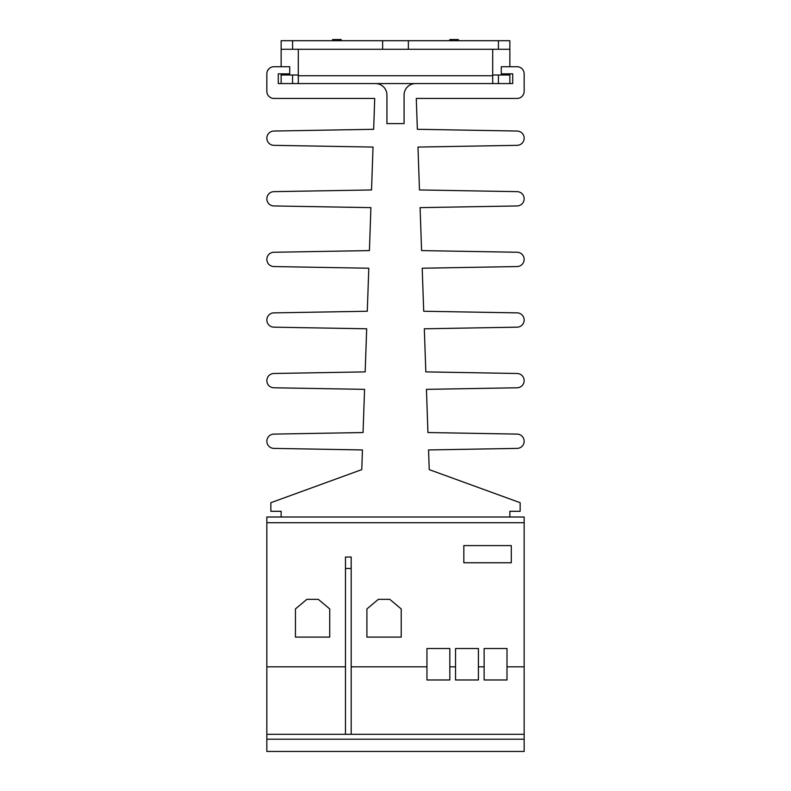 <?xml version="1.0" encoding="UTF-8"?>
<svg xmlns="http://www.w3.org/2000/svg" width="791" height="791" viewBox="0 0 791 791"><rect width="100%" height="100%" fill="white"/><g stroke="black" fill="none" stroke-linecap="round" stroke-linejoin="round"><path stroke-width="1.19" d="M524.156 522.722L524.156 734.295L266.844 734.295L266.844 739.209L524.156 739.209L524.156 734.295L266.844 734.295L266.844 522.722L524.156 522.722L524.156 517.007L266.844 517.007L266.844 522.722M524.156 739.209L524.156 751.45L266.844 751.45L266.844 739.209M509.859 517.007L509.859 511.293L520.152 511.293L520.152 502.71L429.236 469.627L428.554 449.941L517.136 448.388A7.149 7.149 0 0 0 524.156 441.249A7.149 7.149 0 0 0 517.136 434.101L427.941 432.539L426.438 389.36L517.136 387.778A7.149 7.149 0 0 0 524.156 380.629A7.149 7.149 0 0 0 517.136 373.49L425.825 371.889L424.322 328.789L517.136 327.167A7.149 7.149 0 0 0 524.156 320.019A7.149 7.149 0 0 0 517.136 312.87L423.709 311.249L422.206 268.218L517.136 266.557A7.149 7.149 0 0 0 524.156 259.408A7.149 7.149 0 0 0 517.136 252.26L421.583 250.599L420.09 207.638L517.136 205.947A7.149 7.149 0 0 0 524.156 198.798A7.149 7.149 0 0 0 517.136 191.649L419.467 189.949L417.974 147.067L517.136 145.336A7.149 7.149 0 0 0 524.156 138.188A7.149 7.149 0 0 0 517.136 131.039L417.351 129.299L416.274 98.45L517.007 98.45A7.149 7.149 0 0 0 524.156 91.301L524.156 73.86A7.149 7.149 0 0 0 517.007 66.711L501.286 66.711L501.286 73.86L512.716 73.86L512.716 83.579L415.512 83.579A11.44 11.44 0 0 0 404.072 95.019L404.072 123.604L386.928 123.604L386.928 95.019A11.44 11.44 0 0 0 375.488 83.579L278.284 83.579L278.284 73.86L289.714 73.86L289.714 66.711L273.993 66.711A7.149 7.149 0 0 0 266.844 73.86L266.844 91.301A7.149 7.149 0 0 0 273.993 98.45L374.726 98.45L373.649 129.299L273.864 131.039A7.149 7.149 0 0 0 266.844 138.188A7.149 7.149 0 0 0 273.864 145.336L373.026 147.067L371.533 189.949L273.864 191.649A7.149 7.149 0 0 0 266.844 198.798A7.149 7.149 0 0 0 273.864 205.947L370.91 207.638L369.417 250.599L273.864 252.26A7.149 7.149 0 0 0 266.844 259.408A7.149 7.149 0 0 0 273.864 266.557L368.794 268.218L367.291 311.249L273.864 312.87A7.149 7.149 0 0 0 266.844 320.019A7.149 7.149 0 0 0 273.864 327.167L366.678 328.789L365.175 371.889L273.864 373.49A7.149 7.149 0 0 0 266.844 380.629A7.149 7.149 0 0 0 273.864 387.778L364.562 389.36L363.059 432.539L273.864 434.101A7.149 7.149 0 0 0 266.844 441.249A7.149 7.149 0 0 0 273.864 448.388L362.446 449.941L361.764 469.627L270.848 502.71L270.848 511.293L281.141 511.293L281.141 517.007M492.704 49.269L492.704 83.579L298.296 83.579L298.296 49.269M281.141 83.579L281.141 73.86M281.141 66.711L281.141 40.697L498.429 40.697L498.429 49.269L281.141 49.269M298.296 75.007L281.141 75.007M492.704 75.007L498.429 75.007L498.429 83.579M509.859 83.579L509.859 75.007L498.429 75.007M509.859 75.007L509.859 73.86M509.859 66.711L509.859 49.269L498.429 49.269M332.606 40.697L332.606 39.55L341.178 39.55L341.178 40.697M458.394 40.697L458.394 39.55L449.822 39.55L449.822 40.697M509.859 49.269L509.859 40.697L498.429 40.697M382.636 49.269L382.636 40.697M408.364 49.269L408.364 40.697M329.738 608.941L329.738 637.091L295.439 637.091L295.439 608.941L306.868 599.351L318.308 599.351L329.738 608.941M401.215 608.941L401.215 637.091L366.905 637.091L366.905 608.941L378.345 599.351L389.785 599.351L401.215 608.941M511.293 545.602L511.293 562.757L463.833 562.757L463.833 545.602L511.293 545.602M351.184 666.823L426.952 666.823L426.952 648.521L449.822 648.521L449.822 666.823L455.537 666.823L455.537 648.521L478.417 648.521L478.417 666.823L484.132 666.823L484.132 648.521L507.001 648.521L507.001 666.823L524.156 666.823M266.844 666.823L345.469 666.823M351.184 734.295L351.184 557.032L345.469 557.032L345.469 734.295M507.001 666.823L507.001 679.973L484.132 679.973L484.132 666.823M478.417 666.823L478.417 679.973L455.537 679.973L455.537 666.823M449.822 666.823L449.822 679.973L426.952 679.973L426.952 666.823M345.469 568.472L351.184 568.472M292.571 83.579L292.571 75.007M492.704 75.748L298.296 75.748M292.571 49.269L292.571 40.697"/></g></svg>
